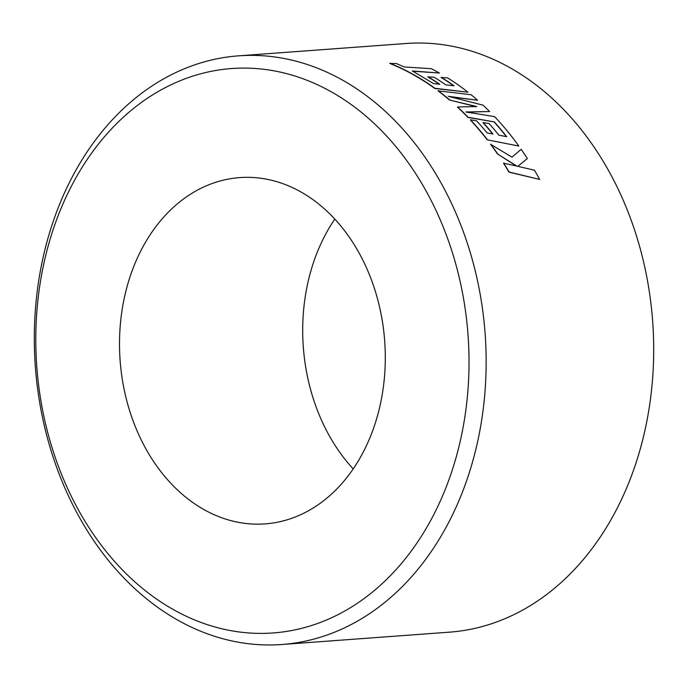 <?xml version="1.0" encoding="UTF-8"?>
<svg xmlns="http://www.w3.org/2000/svg" width="688" height="688" viewBox="0 0 688 688"><rect width="100%" height="100%" fill="white"/><g stroke="black" fill="none" stroke-linecap="round" stroke-linejoin="round"><path stroke-width="1.03" d="M431.754 518.468A282.974 216.204 -94.2 0 0 373.885 123.229A282.974 216.204 -94.2 0 0 73.057 183.025A282.974 216.204 -94.2 0 0 130.926 578.264A282.974 216.204 -94.2 0 0 431.754 518.468M73.169 175.242A295.135 225.492 85.8 0 1 238.547 55.84A295.135 225.492 85.8 0 1 454.501 209.9A295.135 225.492 85.8 0 1 447.286 525.099A295.135 225.492 85.8 0 1 281.908 644.501A295.135 225.492 85.8 0 1 65.962 490.441A295.135 225.492 85.8 0 1 73.169 175.242M281.908 644.501L449.453 632.16A295.135 225.492 -94.2 0 0 614.831 512.758A295.135 225.492 -94.2 0 0 622.038 197.559A295.135 225.492 -94.2 0 0 406.092 43.499L238.547 55.84M142.373 247.852A173.608 132.646 -94.2 0 0 138.125 433.259A173.608 132.646 -94.2 0 0 265.155 523.886A173.608 132.646 -94.2 0 0 362.438 453.641A173.608 132.646 -94.2 0 0 366.678 268.234A173.608 132.646 -94.2 0 0 239.648 177.607A173.608 132.646 -94.2 0 0 142.373 247.852M334.798 219.076A173.608 132.646 -94.2 0 0 325.562 234.359A173.608 132.646 -94.2 0 0 353.202 468.924M412.353 71.191L439.408 73.014A295.367 225.673 -94.2 0 0 431.35 68.697L404.269 66.977L396.348 63.511L389.795 63.442A295.135 225.492 -94.2 0 1 414.477 75.362A295.135 225.492 -94.2 0 1 434.842 88.485L467.9 92.192A295.367 225.673 -94.2 0 0 447.518 77.839L441.137 77.477A295.135 225.492 -94.2 0 1 453.633 85.733M439.297 84.211A295.135 225.492 -94.2 0 0 427.876 76.91L434.094 77.237A295.367 225.673 -94.2 0 1 445.858 84.899L454.063 85.785A295.367 225.673 -94.2 0 0 441.206 77.271M450.167 96.767L477.592 100.259A295.367 225.673 -94.2 0 0 471.039 94.712L438.058 90.85A295.135 225.492 -94.2 0 1 449.522 100.035L476.586 106.726M466.86 112.135L489.615 111.525A295.367 225.673 -94.2 0 0 483.028 105.169L448.309 96.32L477.592 100.259M518.829 146.054L487.199 139.802L518.829 146.054A295.367 225.673 -94.2 0 0 498.8 121.183A295.367 225.673 -94.2 0 0 494.586 116.633L465.836 111.972L489.615 111.525M487.199 139.802A295.135 225.492 -94.2 0 0 470.351 119.961L470.463 119.781A295.367 225.673 -94.2 0 1 487.328 139.638M492.694 133.988A295.135 225.492 -94.2 0 0 483.062 122.713L483.174 122.541A295.367 225.673 -94.2 0 1 492.995 134.048L487.07 132.904A295.367 225.673 -94.2 0 0 476.56 120.813L470.463 119.781M506.42 136.62A295.135 225.492 -94.2 0 0 494.001 121.862L467.969 117.442A295.135 225.492 -94.2 0 0 457.529 107.165L457.632 106.975A295.367 225.673 -94.2 0 1 468.072 117.27L494.001 121.862M497.484 153.966L516.834 166.066L503.53 163.194A295.135 225.492 -94.2 0 1 508.965 172.146L539.667 179.43A295.367 225.673 -94.2 0 0 534.499 170.237L517.797 166.324L527.318 158.541A295.367 225.673 -94.2 0 0 521.16 149.348L511.984 157.131L490.604 144.299A295.135 225.492 -94.2 0 1 497.484 153.966L516.697 166.212M517.668 166.462L527.318 158.541M497.613 153.82A295.367 225.673 -94.2 0 0 490.733 144.136M508.965 172.146L509.103 172.009A295.367 225.673 -94.2 0 0 503.668 163.056M509.103 172.009L539.667 179.43M494.113 121.69A295.367 225.673 -94.2 0 1 506.712 136.68L498.852 135.166A295.367 225.673 -94.2 0 0 489.091 123.573L483.174 122.541M449.522 100.035L476.689 106.545L457.632 106.975M449.617 99.837A295.367 225.673 -94.2 0 0 438.144 90.653M427.945 76.703A295.367 225.673 -94.2 0 1 439.744 84.254L433.56 83.601L412.413 70.976L439.408 73.014M434.842 88.485L434.928 88.279A295.367 225.673 -94.2 0 0 414.546 75.155A295.367 225.673 -94.2 0 0 389.838 63.219M434.928 88.279L467.9 92.192"/></g></svg>
